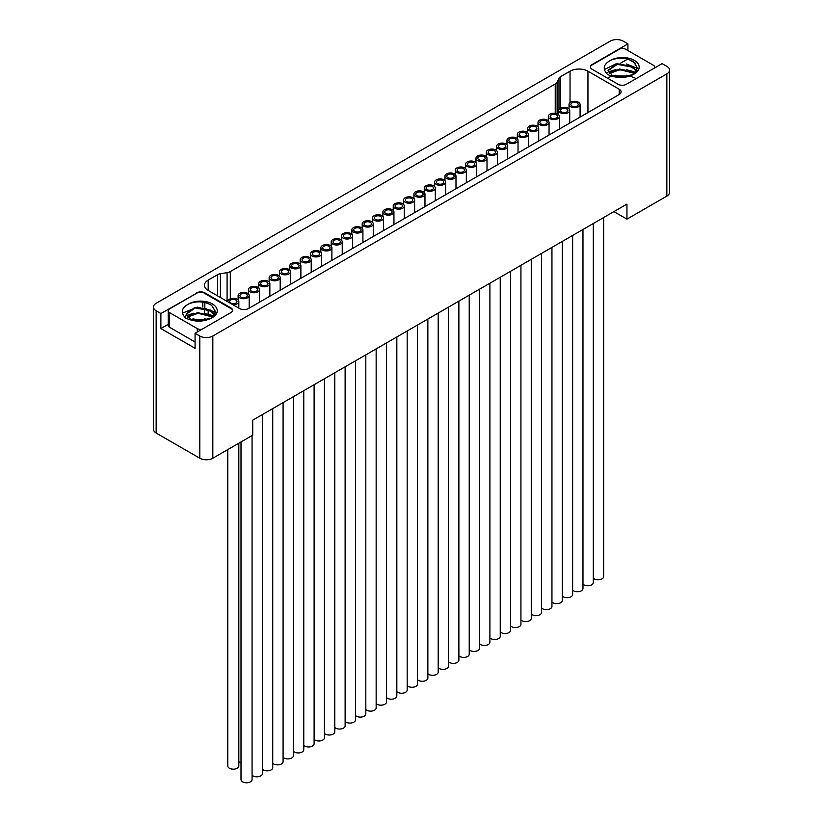 <?xml version="1.0" encoding="UTF-8"?>
<svg xmlns="http://www.w3.org/2000/svg" width="823" height="823" viewBox="0 0 823 823"><rect width="100%" height="100%" fill="white"/><g stroke="black" fill="none" stroke-linecap="round" stroke-linejoin="round"><path stroke-width="1.23" d="M192.428 319.9L206.141 320.013M187.531 317.061L198.086 313.306L210.709 316.485L212.139 317.575M186.152 314.252L195.339 307.936L210.709 310.847L214.484 315.168M211.521 318.007L215.595 311.742L211.562 305.271C204.371 301.218 196.79 300.755 188.827 303.872C181.42 307.792 180.34 312.514 185.587 318.048C194.578 322.102 203.065 322.163 211.048 318.244L198.076 320.826L190.35 319.067L186.132 313.902L195.02 307.277L210.709 310.137L214.638 314.911M207.725 319.561L204.299 318.81M193.909 318.789L191.059 319.396M213.569 316.32L204.299 313.162M193.919 313.141L186.471 315.497M186.265 315.61L184.331 316.855M215.585 312.01L197.489 307.133L182.356 313.172M212.55 317.256L210.709 315.775L197.715 312.617L187.222 316.711M207.283 319.694L191.42 319.54M188.827 303.872A16.697 9.639 180 0 1 212.334 303.934A16.697 9.639 180 0 1 212.334 317.575A16.697 9.639 180 0 1 211.048 318.244M197.273 331.998L197.273 328.614L169.589 312.637A4.609 2.654 0 0 1 168.242 310.755A4.609 2.654 0 0 1 169.589 308.872L196.697 293.214A5.761 3.323 180 0 1 202.808 292.463A4.609 2.654 0 0 1 203.785 292.885L231.469 308.872A4.609 2.654 0 0 1 232.209 309.438A5.761 3.323 180 0 1 232.58 310.425M197.273 328.614A4.609 2.654 0 0 0 202.036 329.251M196.697 292.844A5.761 3.323 180 0 1 204.845 292.844L230.903 307.884A5.761 3.323 180 0 1 232.59 310.24A5.761 3.323 180 0 1 230.903 312.586L195.072 333.274L199.794 336A9.207 5.319 0 0 0 212.828 336L666.846 73.864A9.207 5.319 0 0 0 669.552 70.109A9.207 5.319 0 0 0 666.846 66.344L662.124 63.618L626.303 84.306A5.761 3.323 180 0 1 618.155 84.306L592.097 69.266A5.761 3.323 180 0 1 590.41 66.91A5.761 3.323 180 0 1 592.097 64.564L627.928 43.876L623.206 41.15A9.207 5.319 0 0 0 610.172 41.15L156.154 303.276A9.207 5.319 0 0 0 153.448 307.041A9.207 5.319 0 0 0 156.154 310.796L160.876 313.532L196.697 293.214M202.808 302.103L202.808 307.123M195.072 333.274L195.072 348.314L160.876 328.572L168.242 324.324M160.876 328.572L160.876 313.532M195.072 342.018L169.589 327.297A4.609 2.654 180 0 1 168.242 325.424L168.242 310.755M205.462 308.522L213.136 312.956M213.99 313.45L215.081 314.077M206.511 308.851L212.581 312.349M213.713 313.007L215.173 313.851M220.389 273.73L227.086 272.65A7.366 4.259 0 0 0 230.306 271.559L555.237 83.967A7.366 4.259 0 0 0 557.12 82.105L558.992 78.236A6.45 3.724 180 0 1 560.648 76.611L570.03 71.19A12.664 7.314 180 0 1 587.951 71.19L619.215 89.244A6.45 3.724 180 0 1 621.108 91.878A6.45 3.724 180 0 1 619.215 94.511L248.567 308.502A6.45 3.724 180 0 1 239.452 308.502L208.178 290.447A12.664 7.314 180 0 1 204.474 285.272A12.664 7.314 180 0 1 208.178 280.108L217.57 274.676A6.45 3.724 180 0 1 220.389 273.73L220.389 297.494M628.823 59.441L635.377 63.217M627.928 43.876L627.928 50.553M669.552 70.109L669.552 192.335A9.207 5.319 0 0 1 666.846 196.1L626.951 219.134L613.927 211.614M153.448 307.041L153.448 429.267A9.207 5.319 0 0 0 156.154 433.032L199.794 458.226A9.207 5.319 0 0 0 212.828 458.226L252.723 435.192L252.723 420.152L626.951 204.094L626.951 219.134M213.692 316.176A20.729 11.964 0 0 0 207.571 314.17M202.119 313.491A20.729 11.964 0 0 0 190.895 314.828M190.36 315.065A20.616 11.903 180 0 1 202.859 313.594M207.941 314.314A20.616 11.903 180 0 1 213.641 316.238M593.311 578.168A5.524 3.189 0 0 0 594.216 578.857A5.524 3.189 0 0 0 600.245 579.557A5.524 3.189 0 0 0 603.65 576.604L603.65 217.539M241.005 441.951L241.005 779.597A5.524 3.189 0 0 0 242.62 781.85A5.524 3.189 0 0 0 248.649 782.539A5.524 3.189 0 0 0 252.064 779.597L252.064 435.573M252.064 775.194A5.524 3.189 0 0 0 252.97 775.883A5.524 3.189 0 0 0 258.988 776.573A5.524 3.189 0 0 0 262.403 773.62L262.403 414.555M262.403 769.217A5.524 3.189 0 0 0 263.309 769.906A5.524 3.189 0 0 0 269.327 770.606A5.524 3.189 0 0 0 272.742 767.653L272.742 408.589M272.742 763.25A5.524 3.189 0 0 0 273.648 763.939A5.524 3.189 0 0 0 279.676 764.629A5.524 3.189 0 0 0 283.081 761.687L283.081 402.622M283.081 757.283A5.524 3.189 0 0 0 283.986 757.973A5.524 3.189 0 0 0 290.015 758.662A5.524 3.189 0 0 0 293.42 755.709L293.42 396.645M293.42 751.306A5.524 3.189 0 0 0 294.325 751.996A5.524 3.189 0 0 0 300.354 752.695A5.524 3.189 0 0 0 303.769 749.743L303.769 390.678M303.769 745.34A5.524 3.189 0 0 0 304.675 746.029A5.524 3.189 0 0 0 310.693 746.718A5.524 3.189 0 0 0 314.108 743.776L314.108 384.711M314.108 739.373A5.524 3.189 0 0 0 315.014 740.062A5.524 3.189 0 0 0 321.032 740.751A5.524 3.189 0 0 0 324.447 737.799L324.447 378.734M324.447 733.396A5.524 3.189 0 0 0 325.352 734.085A5.524 3.189 0 0 0 331.381 734.774A5.524 3.189 0 0 0 334.786 731.832L334.786 372.768M334.786 727.429A5.524 3.189 0 0 0 335.691 728.118A5.524 3.189 0 0 0 341.72 728.808A5.524 3.189 0 0 0 345.125 725.865L345.125 366.801M345.125 721.462A5.524 3.189 0 0 0 346.03 722.152A5.524 3.189 0 0 0 352.059 722.841A5.524 3.189 0 0 0 355.474 719.888L355.474 360.824M355.474 715.485A5.524 3.189 0 0 0 356.38 716.175A5.524 3.189 0 0 0 362.398 716.864A5.524 3.189 0 0 0 365.813 713.922L365.813 354.857M365.813 709.519A5.524 3.189 0 0 0 366.719 710.208A5.524 3.189 0 0 0 372.737 710.897A5.524 3.189 0 0 0 376.152 707.955L376.152 348.89M376.152 703.552A5.524 3.189 0 0 0 377.057 704.241A5.524 3.189 0 0 0 383.086 704.93A5.524 3.189 0 0 0 386.491 701.978L386.491 342.913M386.491 697.575A5.524 3.189 0 0 0 387.396 698.264A5.524 3.189 0 0 0 393.425 698.953A5.524 3.189 0 0 0 396.83 696.011L396.83 336.946M396.83 691.608A5.524 3.189 0 0 0 397.735 692.297A5.524 3.189 0 0 0 403.764 692.987A5.524 3.189 0 0 0 407.179 690.034L407.179 330.98M407.179 685.641A5.524 3.189 0 0 0 408.085 686.32A5.524 3.189 0 0 0 414.103 687.02A5.524 3.189 0 0 0 417.518 684.067L417.518 325.003M417.518 679.664A5.524 3.189 0 0 0 418.423 680.354A5.524 3.189 0 0 0 424.442 681.043A5.524 3.189 0 0 0 427.857 678.101L427.857 319.036M427.857 673.698A5.524 3.189 0 0 0 428.762 674.387A5.524 3.189 0 0 0 434.781 675.076A5.524 3.189 0 0 0 438.196 672.124L438.196 313.069M438.196 667.731A5.524 3.189 0 0 0 439.101 668.41A5.524 3.189 0 0 0 445.13 669.109A5.524 3.189 0 0 0 448.535 666.157L448.535 307.092M448.535 661.754A5.524 3.189 0 0 0 449.44 662.443A5.524 3.189 0 0 0 455.469 663.132A5.524 3.189 0 0 0 458.884 660.19L458.884 301.125M458.884 655.787A5.524 3.189 0 0 0 459.79 656.476A5.524 3.189 0 0 0 465.808 657.165A5.524 3.189 0 0 0 469.223 654.213L469.223 295.148M469.223 649.82A5.524 3.189 0 0 0 470.128 650.499A5.524 3.189 0 0 0 476.147 651.199A5.524 3.189 0 0 0 479.562 648.246L479.562 289.182M479.562 643.843A5.524 3.189 0 0 0 480.467 644.532A5.524 3.189 0 0 0 486.486 645.222A5.524 3.189 0 0 0 489.901 642.279L489.901 283.215M489.901 637.876A5.524 3.189 0 0 0 490.806 638.566A5.524 3.189 0 0 0 496.835 639.255A5.524 3.189 0 0 0 500.24 636.302L500.24 277.238M500.24 631.899A5.524 3.189 0 0 0 501.145 632.589A5.524 3.189 0 0 0 507.174 633.288A5.524 3.189 0 0 0 510.589 630.336L510.589 271.271M510.589 625.933A5.524 3.189 0 0 0 511.495 626.622A5.524 3.189 0 0 0 517.513 627.311A5.524 3.189 0 0 0 520.928 624.369L520.928 265.304M520.928 619.966A5.524 3.189 0 0 0 521.833 620.655A5.524 3.189 0 0 0 527.852 621.344A5.524 3.189 0 0 0 531.267 618.392L531.267 259.327M531.267 613.989A5.524 3.189 0 0 0 532.172 614.678A5.524 3.189 0 0 0 538.191 615.378A5.524 3.189 0 0 0 541.606 612.425L541.606 253.361M541.606 608.022A5.524 3.189 0 0 0 542.511 608.711A5.524 3.189 0 0 0 548.54 609.401A5.524 3.189 0 0 0 551.945 606.458L551.945 247.394M551.945 602.055A5.524 3.189 0 0 0 552.85 602.745A5.524 3.189 0 0 0 558.879 603.434A5.524 3.189 0 0 0 562.294 600.481L562.294 241.417M562.294 596.078A5.524 3.189 0 0 0 563.199 596.768A5.524 3.189 0 0 0 569.218 597.467A5.524 3.189 0 0 0 572.633 594.515L572.633 235.45M572.633 590.112A5.524 3.189 0 0 0 573.538 590.801A5.524 3.189 0 0 0 579.557 591.49A5.524 3.189 0 0 0 582.972 588.548L582.972 229.483M582.972 584.145A5.524 3.189 0 0 0 583.877 584.834A5.524 3.189 0 0 0 589.896 585.523A5.524 3.189 0 0 0 593.311 582.571L593.311 223.506M238.824 761.584A5.524 3.189 0 0 0 239.73 762.273A5.524 3.189 0 0 0 241.005 762.818M227.776 449.595L227.776 765.987A5.524 3.189 0 0 0 229.391 768.24A5.524 3.189 0 0 0 235.419 768.929A5.524 3.189 0 0 0 238.824 765.987L238.824 443.216M635.634 72.568A20.729 11.964 0 0 0 629.513 70.562M624.06 69.883A20.729 11.964 0 0 0 612.837 71.22M612.302 71.457A20.616 11.903 180 0 1 624.801 69.986M629.883 70.706A20.616 11.903 180 0 1 635.582 72.63M636.591 71.303L632.65 66.529L616.962 63.669L608.074 70.294L612.291 75.459L620.017 77.218L632.99 74.636C625.007 78.566 616.52 78.494 607.528 74.44C602.282 68.906 603.362 64.184 610.769 60.274A16.697 9.639 180 0 1 634.276 60.326A16.697 9.639 180 0 1 634.276 73.967A16.697 9.639 180 0 1 632.99 74.636M634.492 73.648L632.65 72.167L619.657 69.009L609.164 73.103M629.225 76.086L613.372 75.932M636.056 78.669L635.171 78.164M634.749 77.928L630.099 76.076M629.667 75.953L626.241 75.202M615.861 75.181L612.291 75.983M612.065 76.055L608.423 77.537M635.51 72.712L626.241 69.554M615.871 69.533L608.423 71.889M608.207 72.002L606.273 73.247M637.527 68.402L626.252 63.916M615.871 63.896L604.308 69.564M614.37 76.292L628.083 76.405M609.473 73.453L620.028 69.698L632.65 72.877L634.08 73.967M608.094 70.655L617.281 64.328L632.65 67.239L636.426 71.56M633.463 74.399L637.537 68.134L633.504 61.663C626.313 57.61 618.731 57.147 610.769 60.274M590.42 67.095A5.761 3.323 180 0 1 592.097 64.935L592.097 64.564M654.511 68.021A4.609 2.654 0 0 0 654.758 67.147A4.609 2.654 0 0 0 653.411 65.264L625.727 49.287A4.609 2.654 0 0 0 619.215 49.287L592.097 64.935M627.404 64.924L635.078 69.348M635.942 69.842L637.023 70.469M627.64 59.091L620.264 63.34M232.868 304.695A5.524 3.189 0 0 0 238.824 301.516A5.524 3.189 0 0 0 237.209 299.263A5.524 3.189 0 0 0 231.191 298.564A5.524 3.189 0 0 0 227.776 301.516A5.524 3.189 0 0 0 227.796 301.763M230.697 303.018A3.683 2.13 180 0 1 229.617 301.516A3.683 2.13 180 0 1 231.891 299.551A3.683 2.13 180 0 1 235.903 300.014A3.683 2.13 180 0 1 236.983 301.516A3.683 2.13 180 0 1 234.709 303.481A3.683 2.13 180 0 1 230.697 303.018M247.548 293.286A5.524 3.189 0 0 0 241.53 292.597A5.524 3.189 0 0 0 238.114 295.55A5.524 3.189 0 0 0 239.73 297.803A5.524 3.189 0 0 0 245.758 298.492A5.524 3.189 0 0 0 249.174 295.55A5.524 3.189 0 0 0 247.548 293.286M241.036 297.052A3.683 2.13 180 0 1 239.956 295.55A3.683 2.13 180 0 1 242.229 293.585A3.683 2.13 180 0 1 246.252 294.037A3.683 2.13 180 0 1 247.332 295.55A3.683 2.13 180 0 1 245.048 297.514A3.683 2.13 180 0 1 241.036 297.052M257.887 287.32A5.524 3.189 0 0 0 251.869 286.63A5.524 3.189 0 0 0 248.453 289.573A5.524 3.189 0 0 0 250.079 291.836A5.524 3.189 0 0 0 256.097 292.525A5.524 3.189 0 0 0 259.512 289.573A5.524 3.189 0 0 0 257.887 287.32M251.375 291.085A3.683 2.13 180 0 1 250.295 289.573A3.683 2.13 180 0 1 252.568 287.608A3.683 2.13 180 0 1 256.591 288.071A3.683 2.13 180 0 1 257.671 289.573A3.683 2.13 180 0 1 255.397 291.537A3.683 2.13 180 0 1 251.375 291.085M268.236 281.353A5.524 3.189 0 0 0 262.208 280.653A5.524 3.189 0 0 0 258.792 283.606A5.524 3.189 0 0 0 260.418 285.859A5.524 3.189 0 0 0 266.436 286.558A5.524 3.189 0 0 0 269.851 283.606A5.524 3.189 0 0 0 268.236 281.353M261.714 285.108A3.683 2.13 180 0 1 260.644 283.606A3.683 2.13 180 0 1 262.918 281.641A3.683 2.13 180 0 1 266.93 282.104A3.683 2.13 180 0 1 268.01 283.606A3.683 2.13 180 0 1 265.736 285.571A3.683 2.13 180 0 1 261.714 285.108M278.575 275.376A5.524 3.189 0 0 0 272.547 274.687A5.524 3.189 0 0 0 269.142 277.639A5.524 3.189 0 0 0 270.757 279.892A5.524 3.189 0 0 0 276.785 280.581A5.524 3.189 0 0 0 280.19 277.639A5.524 3.189 0 0 0 278.575 275.376M272.063 279.141A3.683 2.13 180 0 1 270.983 277.639A3.683 2.13 180 0 1 273.257 275.674A3.683 2.13 180 0 1 277.269 276.127A3.683 2.13 180 0 1 278.349 277.639A3.683 2.13 180 0 1 276.075 279.604A3.683 2.13 180 0 1 272.063 279.141M288.914 269.409A5.524 3.189 0 0 0 282.896 268.72A5.524 3.189 0 0 0 279.481 271.662A5.524 3.189 0 0 0 281.096 273.925A5.524 3.189 0 0 0 287.124 274.615A5.524 3.189 0 0 0 290.529 271.662A5.524 3.189 0 0 0 288.914 269.409M282.402 273.174A3.683 2.13 180 0 1 281.322 271.662A3.683 2.13 180 0 1 283.596 269.697A3.683 2.13 180 0 1 287.608 270.16A3.683 2.13 180 0 1 288.688 271.662A3.683 2.13 180 0 1 286.414 273.627A3.683 2.13 180 0 1 282.402 273.174M299.253 263.442A5.524 3.189 0 0 0 293.235 262.743A5.524 3.189 0 0 0 289.819 265.695A5.524 3.189 0 0 0 291.435 267.948A5.524 3.189 0 0 0 297.463 268.648A5.524 3.189 0 0 0 300.879 265.695A5.524 3.189 0 0 0 299.253 263.442M292.741 267.197A3.683 2.13 180 0 1 291.661 265.695A3.683 2.13 180 0 1 293.934 263.73A3.683 2.13 180 0 1 297.957 264.193A3.683 2.13 180 0 1 299.037 265.695A3.683 2.13 180 0 1 296.753 267.66A3.683 2.13 180 0 1 292.741 267.197M309.592 257.465A5.524 3.189 0 0 0 303.574 256.776A5.524 3.189 0 0 0 300.158 259.729A5.524 3.189 0 0 0 301.784 261.981A5.524 3.189 0 0 0 307.802 262.671A5.524 3.189 0 0 0 311.217 259.729A5.524 3.189 0 0 0 309.592 257.465M303.08 261.23A3.683 2.13 180 0 1 302 259.729A3.683 2.13 180 0 1 304.273 257.764A3.683 2.13 180 0 1 308.296 258.216A3.683 2.13 180 0 1 309.376 259.729A3.683 2.13 180 0 1 307.102 261.693A3.683 2.13 180 0 1 303.08 261.23M319.941 251.499A5.524 3.189 0 0 0 313.913 250.809A5.524 3.189 0 0 0 310.497 253.751A5.524 3.189 0 0 0 312.123 256.015A5.524 3.189 0 0 0 318.141 256.704A5.524 3.189 0 0 0 321.556 253.751A5.524 3.189 0 0 0 319.941 251.499M313.419 255.253A3.683 2.13 180 0 1 312.349 253.751A3.683 2.13 180 0 1 314.623 251.787A3.683 2.13 180 0 1 318.635 252.25A3.683 2.13 180 0 1 319.715 253.751A3.683 2.13 180 0 1 317.441 255.716A3.683 2.13 180 0 1 313.419 255.253M330.28 245.532A5.524 3.189 0 0 0 324.252 244.832A5.524 3.189 0 0 0 320.847 247.785A5.524 3.189 0 0 0 322.462 250.038A5.524 3.189 0 0 0 328.49 250.727A5.524 3.189 0 0 0 331.895 247.785A5.524 3.189 0 0 0 330.28 245.532M323.768 249.287A3.683 2.13 180 0 1 322.688 247.785A3.683 2.13 180 0 1 324.962 245.82A3.683 2.13 180 0 1 328.974 246.283A3.683 2.13 180 0 1 330.054 247.785A3.683 2.13 180 0 1 327.78 249.75A3.683 2.13 180 0 1 323.768 249.287M340.619 239.555A5.524 3.189 0 0 0 334.601 238.865A5.524 3.189 0 0 0 331.185 241.818A5.524 3.189 0 0 0 332.801 244.071A5.524 3.189 0 0 0 338.829 244.76A5.524 3.189 0 0 0 342.234 241.818A5.524 3.189 0 0 0 340.619 239.555M334.107 243.32A3.683 2.13 180 0 1 333.027 241.818A3.683 2.13 180 0 1 335.3 239.843A3.683 2.13 180 0 1 339.313 240.306A3.683 2.13 180 0 1 340.393 241.818A3.683 2.13 180 0 1 338.119 243.783A3.683 2.13 180 0 1 334.107 243.32M350.958 233.588A5.524 3.189 0 0 0 344.94 232.899A5.524 3.189 0 0 0 341.524 235.841A5.524 3.189 0 0 0 343.14 238.104A5.524 3.189 0 0 0 349.168 238.793A5.524 3.189 0 0 0 352.583 235.841A5.524 3.189 0 0 0 350.958 233.588M344.446 237.343A3.683 2.13 180 0 1 343.366 235.841A3.683 2.13 180 0 1 345.639 233.876A3.683 2.13 180 0 1 349.662 234.339A3.683 2.13 180 0 1 350.742 235.841A3.683 2.13 180 0 1 348.458 237.806A3.683 2.13 180 0 1 344.446 237.343M361.297 227.621A5.524 3.189 0 0 0 355.279 226.922A5.524 3.189 0 0 0 351.863 229.874A5.524 3.189 0 0 0 353.489 232.127A5.524 3.189 0 0 0 359.507 232.816A5.524 3.189 0 0 0 362.922 229.874A5.524 3.189 0 0 0 361.297 227.621M354.785 231.376A3.683 2.13 180 0 1 353.705 229.874A3.683 2.13 180 0 1 355.978 227.909A3.683 2.13 180 0 1 360.001 228.372A3.683 2.13 180 0 1 361.081 229.874A3.683 2.13 180 0 1 358.807 231.839A3.683 2.13 180 0 1 354.785 231.376M371.646 221.644A5.524 3.189 0 0 0 365.618 220.955A5.524 3.189 0 0 0 362.202 223.907A5.524 3.189 0 0 0 363.828 226.16A5.524 3.189 0 0 0 369.846 226.85A5.524 3.189 0 0 0 373.261 223.907A5.524 3.189 0 0 0 371.646 221.644M365.124 225.409A3.683 2.13 180 0 1 364.054 223.907A3.683 2.13 180 0 1 366.328 221.932A3.683 2.13 180 0 1 370.34 222.395A3.683 2.13 180 0 1 371.42 223.907A3.683 2.13 180 0 1 369.146 225.872A3.683 2.13 180 0 1 365.124 225.409M381.985 215.677A5.524 3.189 0 0 0 375.957 214.988A5.524 3.189 0 0 0 372.552 217.93A5.524 3.189 0 0 0 374.167 220.194A5.524 3.189 0 0 0 380.195 220.883A5.524 3.189 0 0 0 383.6 217.93A5.524 3.189 0 0 0 381.985 215.677M375.473 219.432A3.683 2.13 180 0 1 374.393 217.93A3.683 2.13 180 0 1 376.667 215.965A3.683 2.13 180 0 1 380.679 216.428A3.683 2.13 180 0 1 381.759 217.93A3.683 2.13 180 0 1 379.485 219.895A3.683 2.13 180 0 1 375.473 219.432M392.324 209.7A5.524 3.189 0 0 0 386.306 209.011A5.524 3.189 0 0 0 382.89 211.964A5.524 3.189 0 0 0 384.506 214.217A5.524 3.189 0 0 0 390.534 214.906A5.524 3.189 0 0 0 393.939 211.964A5.524 3.189 0 0 0 392.324 209.7M385.812 213.466A3.683 2.13 180 0 1 384.732 211.964A3.683 2.13 180 0 1 387.005 209.999A3.683 2.13 180 0 1 391.018 210.462A3.683 2.13 180 0 1 392.098 211.964A3.683 2.13 180 0 1 389.824 213.929A3.683 2.13 180 0 1 385.812 213.466M402.663 203.734A5.524 3.189 0 0 0 396.645 203.044A5.524 3.189 0 0 0 393.229 205.987A5.524 3.189 0 0 0 394.845 208.25A5.524 3.189 0 0 0 400.873 208.939A5.524 3.189 0 0 0 404.288 205.987A5.524 3.189 0 0 0 402.663 203.734M396.151 207.499A3.683 2.13 180 0 1 395.071 205.987A3.683 2.13 180 0 1 397.344 204.022A3.683 2.13 180 0 1 401.367 204.485A3.683 2.13 180 0 1 402.447 205.987A3.683 2.13 180 0 1 400.163 207.962A3.683 2.13 180 0 1 396.151 207.499M413.002 197.767A5.524 3.189 0 0 0 406.984 197.078A5.524 3.189 0 0 0 403.568 200.02A5.524 3.189 0 0 0 405.194 202.273A5.524 3.189 0 0 0 411.212 202.972A5.524 3.189 0 0 0 414.627 200.02A5.524 3.189 0 0 0 413.002 197.767M406.49 201.522A3.683 2.13 180 0 1 405.41 200.02A3.683 2.13 180 0 1 407.683 198.055A3.683 2.13 180 0 1 411.706 198.518A3.683 2.13 180 0 1 412.786 200.02A3.683 2.13 180 0 1 410.512 201.985A3.683 2.13 180 0 1 406.49 201.522M423.351 191.79A5.524 3.189 0 0 0 417.323 191.101A5.524 3.189 0 0 0 413.907 194.053A5.524 3.189 0 0 0 415.533 196.306A5.524 3.189 0 0 0 421.551 196.995A5.524 3.189 0 0 0 424.966 194.053A5.524 3.189 0 0 0 423.351 191.79M416.829 195.555A3.683 2.13 180 0 1 415.759 194.053A3.683 2.13 180 0 1 418.033 192.088A3.683 2.13 180 0 1 422.045 192.551A3.683 2.13 180 0 1 423.125 194.053A3.683 2.13 180 0 1 420.851 196.018A3.683 2.13 180 0 1 416.829 195.555M433.69 185.823A5.524 3.189 0 0 0 427.662 185.134A5.524 3.189 0 0 0 424.257 188.076A5.524 3.189 0 0 0 425.872 190.339A5.524 3.189 0 0 0 431.9 191.029A5.524 3.189 0 0 0 435.305 188.076A5.524 3.189 0 0 0 433.69 185.823M427.178 189.588A3.683 2.13 180 0 1 426.098 188.076A3.683 2.13 180 0 1 428.372 186.111A3.683 2.13 180 0 1 432.384 186.574A3.683 2.13 180 0 1 433.464 188.076A3.683 2.13 180 0 1 431.19 190.051A3.683 2.13 180 0 1 427.178 189.588M444.029 179.856A5.524 3.189 0 0 0 438.001 179.167A5.524 3.189 0 0 0 434.595 182.109A5.524 3.189 0 0 0 436.211 184.362A5.524 3.189 0 0 0 442.239 185.062A5.524 3.189 0 0 0 445.644 182.109A5.524 3.189 0 0 0 444.029 179.856M437.517 183.611A3.683 2.13 180 0 1 436.437 182.109A3.683 2.13 180 0 1 438.71 180.144A3.683 2.13 180 0 1 442.723 180.607A3.683 2.13 180 0 1 443.803 182.109A3.683 2.13 180 0 1 441.529 184.074A3.683 2.13 180 0 1 437.517 183.611M454.368 173.879A5.524 3.189 0 0 0 448.35 173.19A5.524 3.189 0 0 0 444.934 176.143A5.524 3.189 0 0 0 446.55 178.396A5.524 3.189 0 0 0 452.578 179.085A5.524 3.189 0 0 0 455.993 176.143A5.524 3.189 0 0 0 454.368 173.879M447.856 177.645A3.683 2.13 180 0 1 446.776 176.143A3.683 2.13 180 0 1 449.049 174.178A3.683 2.13 180 0 1 453.072 174.641A3.683 2.13 180 0 1 454.142 176.143A3.683 2.13 180 0 1 451.868 178.107A3.683 2.13 180 0 1 447.856 177.645M464.707 167.913A5.524 3.189 0 0 0 458.689 167.223A5.524 3.189 0 0 0 455.273 170.166A5.524 3.189 0 0 0 456.899 172.429A5.524 3.189 0 0 0 462.917 173.118A5.524 3.189 0 0 0 466.332 170.166A5.524 3.189 0 0 0 464.707 167.913M458.195 171.678A3.683 2.13 180 0 1 457.115 170.166A3.683 2.13 180 0 1 459.388 168.201A3.683 2.13 180 0 1 463.411 168.664A3.683 2.13 180 0 1 464.491 170.166A3.683 2.13 180 0 1 462.217 172.13A3.683 2.13 180 0 1 458.195 171.678M485.395 155.969A5.524 3.189 0 0 0 479.367 155.28A5.524 3.189 0 0 0 475.961 158.232A5.524 3.189 0 0 0 477.577 160.485A5.524 3.189 0 0 0 483.595 161.174A5.524 3.189 0 0 0 487.01 158.232A5.524 3.189 0 0 0 485.395 155.969M478.883 159.734A3.683 2.13 180 0 1 477.803 158.232A3.683 2.13 180 0 1 480.076 156.267A3.683 2.13 180 0 1 484.089 156.72A3.683 2.13 180 0 1 485.169 158.232A3.683 2.13 180 0 1 482.895 160.197A3.683 2.13 180 0 1 478.883 159.734M495.734 150.002A5.524 3.189 0 0 0 489.706 149.313A5.524 3.189 0 0 0 486.3 152.255A5.524 3.189 0 0 0 487.916 154.518A5.524 3.189 0 0 0 493.944 155.208A5.524 3.189 0 0 0 497.349 152.255A5.524 3.189 0 0 0 495.734 150.002M489.222 153.767A3.683 2.13 180 0 1 488.142 152.255A3.683 2.13 180 0 1 490.415 150.29A3.683 2.13 180 0 1 494.428 150.753A3.683 2.13 180 0 1 495.508 152.255A3.683 2.13 180 0 1 493.234 154.22A3.683 2.13 180 0 1 489.222 153.767M506.073 144.035A5.524 3.189 0 0 0 500.055 143.336A5.524 3.189 0 0 0 496.639 146.288A5.524 3.189 0 0 0 498.254 148.541A5.524 3.189 0 0 0 504.283 149.241A5.524 3.189 0 0 0 507.698 146.288A5.524 3.189 0 0 0 506.073 144.035M499.561 147.79A3.683 2.13 180 0 1 498.481 146.288A3.683 2.13 180 0 1 500.754 144.323A3.683 2.13 180 0 1 504.777 144.786A3.683 2.13 180 0 1 505.847 146.288A3.683 2.13 180 0 1 503.573 148.253A3.683 2.13 180 0 1 499.561 147.79M516.412 138.058A5.524 3.189 0 0 0 510.394 137.369A5.524 3.189 0 0 0 506.978 140.322A5.524 3.189 0 0 0 508.604 142.574A5.524 3.189 0 0 0 514.622 143.264A5.524 3.189 0 0 0 518.037 140.322A5.524 3.189 0 0 0 516.412 138.058M509.9 141.823A3.683 2.13 180 0 1 508.82 140.322A3.683 2.13 180 0 1 511.093 138.357A3.683 2.13 180 0 1 515.116 138.809A3.683 2.13 180 0 1 516.196 140.322A3.683 2.13 180 0 1 513.922 142.286A3.683 2.13 180 0 1 509.9 141.823M526.761 132.092A5.524 3.189 0 0 0 520.733 131.402A5.524 3.189 0 0 0 517.317 134.344A5.524 3.189 0 0 0 518.943 136.608A5.524 3.189 0 0 0 524.961 137.297A5.524 3.189 0 0 0 528.376 134.344A5.524 3.189 0 0 0 526.761 132.092M520.239 135.857A3.683 2.13 180 0 1 519.159 134.344A3.683 2.13 180 0 1 521.443 132.38A3.683 2.13 180 0 1 525.455 132.842A3.683 2.13 180 0 1 526.535 134.344A3.683 2.13 180 0 1 524.261 136.309A3.683 2.13 180 0 1 520.239 135.857M537.1 126.125A5.524 3.189 0 0 0 531.072 125.425A5.524 3.189 0 0 0 527.666 128.378A5.524 3.189 0 0 0 529.282 130.631A5.524 3.189 0 0 0 535.3 131.33A5.524 3.189 0 0 0 538.715 128.378A5.524 3.189 0 0 0 537.1 126.125M530.588 129.88A3.683 2.13 180 0 1 529.508 128.378A3.683 2.13 180 0 1 531.781 126.413A3.683 2.13 180 0 1 535.794 126.876A3.683 2.13 180 0 1 536.874 128.378A3.683 2.13 180 0 1 534.6 130.343A3.683 2.13 180 0 1 530.588 129.88M475.056 161.946A5.524 3.189 0 0 0 469.028 161.246A5.524 3.189 0 0 0 465.612 164.199A5.524 3.189 0 0 0 467.238 166.452A5.524 3.189 0 0 0 473.256 167.151A5.524 3.189 0 0 0 476.671 164.199A5.524 3.189 0 0 0 475.056 161.946M468.534 165.701A3.683 2.13 180 0 1 467.454 164.199A3.683 2.13 180 0 1 469.738 162.234A3.683 2.13 180 0 1 473.75 162.697A3.683 2.13 180 0 1 474.83 164.199A3.683 2.13 180 0 1 472.556 166.164A3.683 2.13 180 0 1 468.534 165.701M547.439 120.148A5.524 3.189 0 0 0 541.411 119.458A5.524 3.189 0 0 0 538.005 122.411A5.524 3.189 0 0 0 539.621 124.664A5.524 3.189 0 0 0 545.649 125.353A5.524 3.189 0 0 0 549.054 122.411A5.524 3.189 0 0 0 547.439 120.148M540.927 123.913A3.683 2.13 180 0 1 539.847 122.411A3.683 2.13 180 0 1 542.12 120.446A3.683 2.13 180 0 1 546.133 120.899A3.683 2.13 180 0 1 547.213 122.411A3.683 2.13 180 0 1 544.939 124.376A3.683 2.13 180 0 1 540.927 123.913M557.778 114.181A5.524 3.189 0 0 0 551.76 113.492A5.524 3.189 0 0 0 548.344 116.434A5.524 3.189 0 0 0 549.959 118.697A5.524 3.189 0 0 0 555.988 119.386A5.524 3.189 0 0 0 559.403 116.434A5.524 3.189 0 0 0 557.778 114.181M551.266 117.946A3.683 2.13 180 0 1 550.186 116.434A3.683 2.13 180 0 1 552.459 114.469A3.683 2.13 180 0 1 556.482 114.932A3.683 2.13 180 0 1 557.552 116.434A3.683 2.13 180 0 1 555.278 118.399A3.683 2.13 180 0 1 551.266 117.946M568.117 108.214A5.524 3.189 0 0 0 562.099 107.515A5.524 3.189 0 0 0 558.683 110.467A5.524 3.189 0 0 0 560.309 112.72A5.524 3.189 0 0 0 566.327 113.42A5.524 3.189 0 0 0 569.742 110.467A5.524 3.189 0 0 0 568.117 108.214M561.605 111.969A3.683 2.13 180 0 1 560.525 110.467A3.683 2.13 180 0 1 562.798 108.502A3.683 2.13 180 0 1 566.821 108.965A3.683 2.13 180 0 1 567.901 110.467A3.683 2.13 180 0 1 565.627 112.432A3.683 2.13 180 0 1 561.605 111.969M578.466 102.237A5.524 3.189 0 0 0 572.438 101.548A5.524 3.189 0 0 0 569.022 104.5A5.524 3.189 0 0 0 570.648 106.753A5.524 3.189 0 0 0 576.666 107.443A5.524 3.189 0 0 0 580.081 104.5A5.524 3.189 0 0 0 578.466 102.237M571.944 106.002A3.683 2.13 180 0 1 570.864 104.5A3.683 2.13 180 0 1 573.147 102.536A3.683 2.13 180 0 1 577.16 102.988A3.683 2.13 180 0 1 578.24 104.5A3.683 2.13 180 0 1 575.966 106.465A3.683 2.13 180 0 1 571.944 106.002M204.845 307.648L204.845 302.483M204.845 293.502L204.845 292.844M169.589 312.637L169.589 327.297M230.903 307.884L230.903 308.543M156.154 310.796L156.154 433.032M199.794 458.226L199.794 336M212.828 336L212.828 458.226M666.846 196.1L666.846 73.864M227.086 301.362L227.086 272.65M555.237 113.348L555.237 83.967M230.306 271.559L230.306 298.831M557.12 82.105L557.12 113.852M558.992 78.236L558.992 109.418M560.648 108.029L560.648 76.611M570.03 71.19L570.03 102.659M587.951 112.556L587.951 71.19M619.215 89.244L619.215 94.511M208.178 310.096L208.178 314.304M208.178 290.447L208.178 280.108M217.57 274.676L217.57 295.869M654.758 67.147L654.758 67.877M204.474 308.275L204.474 313.193M238.824 301.516L238.824 308.141M238.114 295.55L238.114 299.953M249.174 295.55L249.174 308.152M248.453 289.573L248.453 293.976M259.512 289.573L259.512 302.175M258.792 283.606L258.792 288.009M269.851 283.606L269.851 296.208M269.142 277.639L269.142 282.042M280.19 277.639L280.19 290.241M279.481 271.662L279.481 276.065M290.529 271.662L290.529 284.264M289.819 265.695L289.819 270.098M300.879 265.695L300.879 278.297M300.158 259.729L300.158 264.121M311.217 259.729L311.217 272.331M310.497 253.751L310.497 258.155M321.556 253.751L321.556 266.354M320.847 247.785L320.847 252.188M331.895 247.785L331.895 260.387M331.185 241.818L331.185 246.211M342.234 241.818L342.234 254.42M341.524 235.841L341.524 240.244M352.583 235.841L352.583 248.443M351.863 229.874L351.863 234.277M362.922 229.874L362.922 242.476M362.202 223.907L362.202 228.3M373.261 223.907L373.261 236.51M372.552 217.93L372.552 222.333M383.6 217.93L383.6 230.533M382.89 211.964L382.89 216.367M393.939 211.964L393.939 224.566M393.229 205.987L393.229 210.39M404.288 205.987L404.288 218.599M403.568 200.02L403.568 204.423M414.627 200.02L414.627 212.622M413.907 194.053L413.907 198.456M424.966 194.053L424.966 206.655M424.257 188.076L424.257 192.479M435.305 188.076L435.305 200.689M434.595 182.109L434.595 186.512M445.644 182.109L445.644 194.712M444.934 176.143L444.934 180.546M455.993 176.143L455.993 188.745M455.273 170.166L455.273 174.569M466.332 170.166L466.332 182.778M475.961 158.232L475.961 162.635M487.01 158.232L487.01 170.834M486.3 152.255L486.3 156.658M497.349 152.255L497.349 164.867M496.639 146.288L496.639 150.691M507.698 146.288L507.698 158.89M506.978 140.322L506.978 144.725M518.037 140.322L518.037 152.924M517.317 134.344L517.317 138.748M528.376 134.344L528.376 146.957M527.666 128.378L527.666 132.781M538.715 128.378L538.715 140.98M465.612 164.199L465.612 168.602M476.671 164.199L476.671 176.801M538.005 122.411L538.005 126.814M549.054 122.411L549.054 135.013M548.344 116.434L548.344 120.837M559.403 116.434L559.403 129.036M558.683 110.467L558.683 114.87M569.742 110.467L569.742 123.069M569.022 104.5L569.022 108.903M580.081 104.5L580.081 117.103"/></g></svg>
